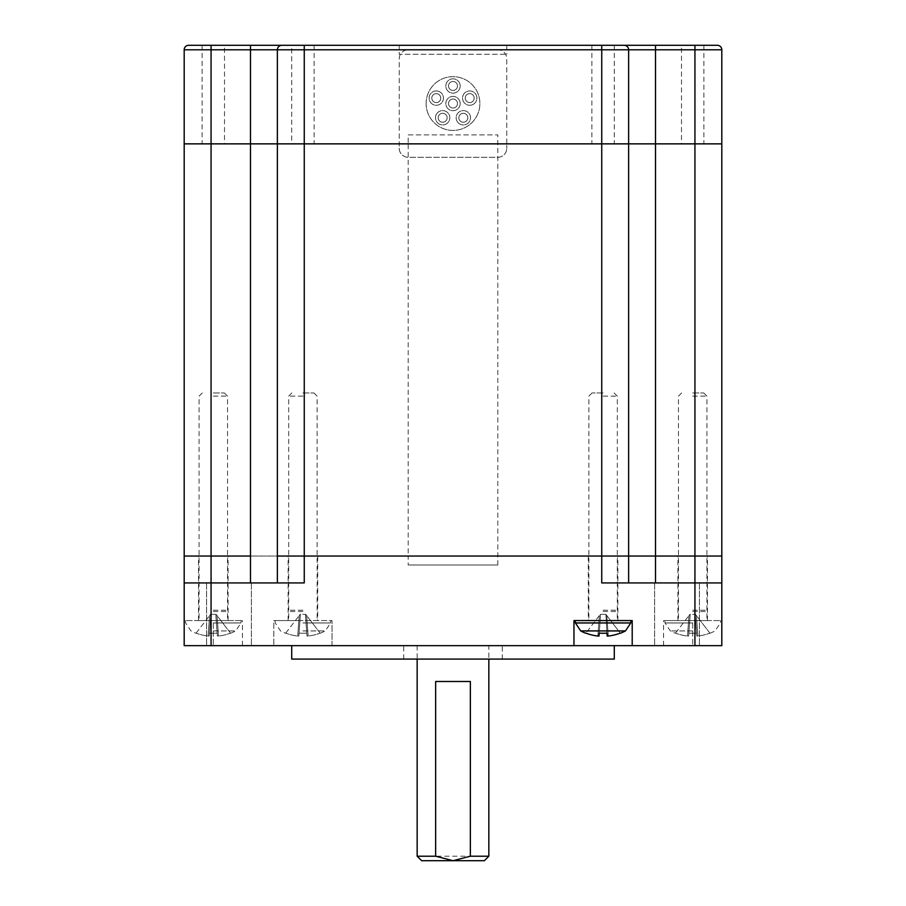 <?xml version="1.0" encoding="UTF-8"?>
<svg xmlns="http://www.w3.org/2000/svg" width="906" height="906" viewBox="0 0 906 906"><rect width="100%" height="100%" fill="white"/><g stroke="black" fill="none" stroke-linecap="round" stroke-linejoin="round"><path stroke-width="0.68" stroke-dasharray="4.53 3.4" d="M435.65 681.493L470.35 681.493M484.359 860.7L421.641 860.7M488.844 856.215L417.156 856.215M488.844 645.65L417.156 645.65L488.844 645.65L488.844 659.092M588.3 620.565L617.869 620.565L588.3 620.565L588.3 556.046L617.869 556.046L588.3 556.046M573.962 645.65L573.962 620.565L632.207 620.565L632.207 645.65M502.286 645.65L403.714 645.65L502.286 645.65L502.286 659.092L403.714 659.092L502.286 659.092M614.291 659.092L291.709 659.092M453 645.65L291.709 645.65L453 645.65M250.498 582.932L211.064 582.932L277.372 582.932L277.372 556.046L277.372 582.932L250.498 582.932L250.498 556.046L184.19 556.046L184.19 645.65L242.434 645.65L184.19 645.65L184.19 620.565L184.19 645.65L332.038 645.65L332.038 620.565L332.038 645.65L721.81 645.65L663.566 645.65L721.81 645.65L721.81 582.932L601.743 582.932L628.628 582.932L601.743 582.932L601.743 556.046L277.372 556.046L277.372 582.932L304.257 582.932L184.19 582.932M408.198 134.903L497.802 134.903L408.198 134.903L408.198 143.861L497.802 143.861L408.198 143.861L497.802 143.861L408.198 143.861L408.198 556.046L497.802 556.046L408.198 556.046L497.802 556.046L408.198 556.046L408.198 565.004L497.802 565.004L408.198 565.004M692.694 556.046L677.903 556.046L692.694 556.046M302.91 556.046L317.7 556.046L302.91 556.046M213.306 556.046L228.097 556.046L213.306 556.046M721.81 582.932L721.81 556.046L655.502 556.046L655.502 49.785L694.936 49.785L694.936 143.861L628.628 143.861L628.628 49.785L628.628 143.861L506.76 143.861L506.76 58.743A8.958 8.958 0 0 0 497.802 49.785L408.198 49.785A8.958 8.958 0 0 0 399.24 58.743L399.24 143.861L506.76 143.861L506.76 148.346L506.76 58.743A8.958 8.958 0 0 0 497.802 49.785L408.198 49.785A8.958 8.958 0 0 0 399.24 58.743L399.24 148.346A8.958 8.958 0 0 0 408.198 157.304L497.802 157.304A8.958 8.958 0 0 0 506.76 148.346A8.958 8.958 0 0 1 497.802 157.304L408.198 157.304A8.958 8.958 0 0 1 399.24 148.346L399.24 143.861L277.372 143.861L277.372 49.785A4.485 4.485 0 0 1 281.857 45.3A4.485 4.485 0 0 0 277.372 49.785A4.485 4.485 0 0 1 281.857 45.3M628.628 582.932L655.502 582.932L628.628 582.932L628.628 556.046L628.628 582.932L628.628 556.046L655.502 556.046L277.372 556.046L277.372 143.861L184.19 143.861L184.19 49.785L211.064 49.785L211.064 143.861L184.19 143.861L184.19 556.046L211.064 556.046L211.064 645.65M408.198 49.785L250.498 49.785L250.498 45.3L211.064 45.3L211.064 49.785L250.498 49.785L250.498 143.861L277.372 143.861L277.372 556.046L250.498 556.046L277.372 556.046L277.372 143.861L721.81 143.861L694.936 143.861L694.936 556.046L655.502 556.046L655.502 582.932L694.936 582.932L655.502 582.932M677.009 582.932L699.409 582.932L677.009 582.932M677.009 645.65L699.409 645.65L677.009 645.65M228.992 645.65L251.392 645.65L228.992 645.65M273.793 620.565L332.038 620.565L273.793 620.565L273.793 645.65L273.793 620.565M717.337 45.3A4.485 4.485 0 0 1 721.81 49.785A4.485 4.485 0 0 0 717.337 45.3L655.502 45.3L655.502 49.785L601.743 49.785L601.743 556.046L628.628 556.046L628.628 49.785A4.485 4.485 0 0 0 624.143 45.3A4.485 4.485 0 0 1 628.628 49.785A4.485 4.485 0 0 0 624.143 45.3A4.485 4.485 0 0 1 628.628 49.785A4.485 4.485 0 0 0 624.143 45.3L304.257 45.3L304.257 582.932L277.372 582.932M228.992 582.932L251.392 582.932L228.992 582.932M692.694 620.565L663.566 620.565L720.576 620.565L664.811 620.565L706.918 620.565L678.469 620.565L692.694 620.565L692.694 645.65L692.694 620.565M213.306 620.565L242.434 620.565L185.424 620.565L227.531 620.565L199.082 620.565L213.306 620.565L213.306 645.65L213.306 620.565M317.7 620.565L288.131 620.565L317.7 620.565L317.7 556.046M696.782 636.035L696.555 633.124L696.782 636.035L697.914 636.035A47.792 47.656 180 0 0 709.885 633.124A47.792 47.656 180 0 1 697.914 636.035L696.782 636.035L695.253 615.525L696.782 636.035M709.885 633.124L695.502 614.37L695.253 615.525L695.502 614.37L709.885 633.124M692.694 633.249A45.878 36.399 180 0 0 696.555 633.124A45.878 36.399 180 0 1 688.82 633.124A45.878 36.399 180 0 0 692.694 633.249M688.605 636.035L688.82 633.124L688.605 636.035L687.473 636.035A47.792 47.656 180 0 1 675.491 633.124A47.792 47.656 180 0 0 687.473 636.035L688.605 636.035L690.134 615.525L688.605 636.035M675.491 633.124L688.99 615.525L675.491 633.124M692.694 392.966L703.747 392.966L692.694 392.966M692.694 396.137L706.918 396.137L692.694 396.137M688.82 633.124L690.134 615.525L688.82 633.124M695.253 615.525L696.555 633.124L695.253 615.525M692.694 611.539L706.918 611.539L692.694 611.539M692.694 610.225L706.895 610.225L692.694 610.225M692.694 610.202L706.918 610.202L692.694 610.202M689.885 614.37L688.99 615.525L689.885 614.37L690.134 615.525L689.885 614.37L695.491 614.359L689.885 614.359M620.282 633.124L605.899 614.37L620.384 633.249M608.311 636.035L606.782 615.525L608.311 636.035L607.167 636.035L605.899 614.37L606.952 633.124A45.878 36.399 180 0 1 603.09 633.249A45.878 36.399 180 0 1 599.217 633.124L600.531 615.525L599.002 636.035L597.869 636.035L599.387 615.525L585.888 633.124L600.282 614.37L599.387 615.525L597.869 636.035M603.09 392.966L592.037 392.966L603.09 392.966M603.09 396.137L617.314 396.137L603.09 396.137M603.09 620.565L630.972 620.565L603.09 620.565M603.09 611.539L617.314 611.539L603.09 611.539M603.09 610.225L617.292 610.225L603.09 610.225M603.09 610.202L617.314 610.202L603.09 610.202M600.282 614.359L600.531 615.525L600.282 614.37L605.888 614.359L600.282 614.359M217.395 636.035L217.18 633.124L217.395 636.035L218.527 636.035A47.792 47.656 180 0 0 230.509 633.124A47.792 47.656 180 0 1 218.527 636.035L217.395 636.035L215.866 615.525L217.395 636.035M230.509 633.124L216.115 614.37L215.866 615.525L216.115 614.37L230.509 633.124M213.306 633.249A45.878 36.399 180 0 0 217.18 633.124A45.878 36.399 180 0 1 209.445 633.124A45.878 36.399 180 0 0 213.306 633.249M209.218 636.035L209.445 633.124L209.218 636.035L208.086 636.035A47.792 47.656 180 0 1 196.115 633.124A47.792 47.656 180 0 0 208.086 636.035L209.218 636.035L210.747 615.525L209.218 636.035M196.115 633.124L209.614 615.525L196.115 633.124M213.306 392.966L224.36 392.966L213.306 392.966M213.306 396.137L227.531 396.137L213.306 396.137M209.445 633.124L210.747 615.525L209.445 633.124M215.866 615.525L217.18 633.124L215.866 615.525M213.306 611.539L227.531 611.539L213.306 611.539M213.306 610.225L227.508 610.225L213.306 610.225M213.306 610.202L227.531 610.202L213.306 610.202M210.498 614.37L209.614 615.525L210.498 614.37L210.747 615.525L210.498 614.37M216.115 614.359L210.509 614.359L216.115 614.37M306.998 636.035L306.783 633.124L306.998 636.035L308.131 636.035A47.792 47.656 180 0 0 320.112 633.124A47.792 47.656 180 0 1 308.131 636.035L306.998 636.035L305.469 615.525L306.998 636.035M320.112 633.124L305.718 614.37L305.469 615.525L305.718 614.37L320.112 633.124M302.91 633.249A45.878 36.399 180 0 0 306.783 633.124A45.878 36.399 180 0 1 299.048 633.124A45.878 36.399 180 0 0 302.91 633.249M298.833 636.035L299.048 633.124L298.833 636.035L297.689 636.035A47.792 47.656 180 0 1 285.718 633.124A47.792 47.656 180 0 0 297.689 636.035L298.833 636.035L300.35 615.525L298.833 636.035M285.718 633.124L299.218 615.525L285.718 633.124M302.91 392.966L313.963 392.966L302.91 392.966M302.91 396.137L288.686 396.137L302.91 396.137M299.048 633.124L300.35 615.525L299.048 633.124M305.469 615.525L306.783 633.124L305.469 615.525M302.91 620.565L275.028 620.565L302.91 620.565M302.91 611.539L288.686 611.539L302.91 611.539M302.91 610.225L288.708 610.225L302.91 610.225M302.91 610.202L288.686 610.202L302.91 610.202M300.101 614.37L299.218 615.525L300.101 614.37L300.35 615.525L300.101 614.37L305.718 614.359L300.113 614.359M438.493 91.291A7.169 7.169 0 0 0 429.274 99.603A7.169 7.169 0 0 0 441.075 103.443A7.169 7.169 0 0 0 438.493 91.291A7.169 7.169 0 0 0 429.274 99.603A7.169 7.169 0 0 0 441.075 103.443A7.169 7.169 0 0 0 438.493 91.291M437.666 93.85A4.485 4.485 0 0 0 431.902 99.037A4.485 4.485 0 0 0 439.285 101.438A4.485 4.485 0 0 0 437.666 93.85A4.485 4.485 0 0 0 431.902 99.037A4.485 4.485 0 0 0 439.285 101.438A4.485 4.485 0 0 0 437.666 93.85M457.485 103.544A4.485 4.485 0 0 0 450.758 99.66A4.485 4.485 0 0 0 450.758 107.418A4.485 4.485 0 0 0 457.485 103.544A4.485 4.485 0 0 0 450.758 99.66A4.485 4.485 0 0 0 450.758 107.418A4.485 4.485 0 0 0 457.485 103.544M457.485 85.968A4.485 4.485 0 0 0 450.758 82.084A4.485 4.485 0 0 0 450.758 89.841A4.485 4.485 0 0 0 457.485 85.968A4.485 4.485 0 0 0 450.758 82.084A4.485 4.485 0 0 0 450.758 89.841A4.485 4.485 0 0 0 457.485 85.968M426.114 103.544A26.886 26.886 0 0 0 453 130.419A26.886 26.886 0 0 0 479.886 103.544A26.886 26.886 0 0 0 439.557 80.26A26.886 26.886 0 0 0 439.557 126.817A26.886 26.886 0 0 0 479.886 103.544A26.886 26.886 0 0 0 453 76.659A26.886 26.886 0 0 0 426.114 103.544M603.09 45.3L591.89 45.3L603.09 45.3M603.09 143.861L591.89 143.861L603.09 143.861M224.507 45.3L202.106 45.3L224.507 45.3L224.507 143.861L202.106 143.861L224.507 143.861M302.91 45.3L291.709 45.3L302.91 45.3M302.91 143.861L291.709 143.861L302.91 143.861M681.493 45.3L703.894 45.3L681.493 45.3L681.493 143.861L703.894 143.861L681.493 143.861M399.24 45.3L506.76 45.3L399.24 45.3L399.24 54.258L506.76 54.258L399.24 54.258M304.257 45.3L291.709 45.3L291.709 143.861M211.064 45.3L188.663 45.3M694.936 45.3L694.936 49.785L721.81 49.785L721.81 556.046L694.936 556.046L694.936 645.65M497.802 565.004L497.802 134.903M439.048 115.13A4.485 4.485 0 0 0 442.196 122.219A4.485 4.485 0 0 0 446.76 115.945A4.485 4.485 0 0 0 439.048 115.13A4.485 4.485 0 0 0 442.196 122.219A4.485 4.485 0 0 0 446.76 115.945A4.485 4.485 0 0 0 439.048 115.13M436.873 113.544A7.169 7.169 0 0 0 441.924 124.892A7.169 7.169 0 0 0 449.217 114.847A7.169 7.169 0 0 0 436.873 113.544A7.169 7.169 0 0 0 441.924 124.892A7.169 7.169 0 0 0 449.217 114.847A7.169 7.169 0 0 0 436.873 113.544M459.704 120.396A4.485 4.485 0 0 0 467.428 119.581A4.485 4.485 0 0 0 462.864 113.307A4.485 4.485 0 0 0 459.704 120.396A4.485 4.485 0 0 0 467.428 119.581A4.485 4.485 0 0 0 462.864 113.307A4.485 4.485 0 0 0 459.704 120.396M457.53 121.982A7.169 7.169 0 0 0 469.886 120.679A7.169 7.169 0 0 0 462.581 110.634A7.169 7.169 0 0 0 457.53 121.982A7.169 7.169 0 0 0 469.886 120.679A7.169 7.169 0 0 0 462.581 110.634A7.169 7.169 0 0 0 457.53 121.982M471.097 102.367A4.485 4.485 0 0 0 472.717 94.779A4.485 4.485 0 0 0 465.333 97.18A4.485 4.485 0 0 0 471.097 102.367A4.485 4.485 0 0 0 472.717 94.779A4.485 4.485 0 0 0 465.333 97.18A4.485 4.485 0 0 0 471.097 102.367M471.935 104.926A7.169 7.169 0 0 0 474.518 92.786A7.169 7.169 0 0 0 462.706 96.625A7.169 7.169 0 0 0 471.935 104.926A7.169 7.169 0 0 0 474.518 92.786A7.169 7.169 0 0 0 462.706 96.625A7.169 7.169 0 0 0 471.935 104.926M460.169 85.968A7.169 7.169 0 0 0 449.421 79.762A7.169 7.169 0 0 0 449.421 92.174A7.169 7.169 0 0 0 460.169 85.968A7.169 7.169 0 0 0 449.421 79.762A7.169 7.169 0 0 0 449.421 92.174A7.169 7.169 0 0 0 460.169 85.968M460.169 103.544A7.169 7.169 0 0 0 449.421 97.338A7.169 7.169 0 0 0 449.421 109.751A7.169 7.169 0 0 0 460.169 103.544A7.169 7.169 0 0 0 449.421 97.338A7.169 7.169 0 0 0 449.421 109.751A7.169 7.169 0 0 0 460.169 103.544M628.628 556.046L628.628 143.861L628.628 556.046M250.498 143.861L211.064 143.861L211.064 556.046L250.498 556.046L250.498 143.861M692.694 630.927L670.304 630.927L692.694 630.927M696.386 615.525L697.914 636.035L696.386 615.525M687.473 636.035L688.99 615.525L687.473 636.035M692.694 622.954L665.015 622.954L692.694 622.954M580.701 630.927L625.468 630.927M575.412 622.954L630.757 622.954M213.306 630.927L235.696 630.927L213.306 630.927M217.01 615.525L218.527 636.035L217.01 615.525M208.086 636.035L209.614 615.525L208.086 636.035M213.306 622.954L240.985 622.954L213.306 622.954M302.91 630.927L325.299 630.927L302.91 630.927M306.613 615.525L308.131 636.035L306.613 615.525M297.689 636.035L299.218 615.525L297.689 636.035M302.91 622.954L330.588 622.954L302.91 622.954M601.743 45.3L601.743 49.785L497.802 49.785M417.156 645.65L417.156 659.092M617.869 620.565L617.869 556.046M403.714 659.092L403.714 645.65M654.608 582.932L654.608 645.65L654.608 582.932M699.409 582.932L699.409 645.65L699.409 582.932M206.591 582.932L206.591 645.65L206.591 582.932M251.392 582.932L251.392 645.65L251.392 582.932M707.473 620.565L707.473 556.046M677.903 620.565L677.903 556.046M242.434 645.65L242.434 620.565M288.131 620.565L288.131 556.046M228.097 620.565L228.097 556.046M198.527 620.565L198.527 556.046M663.566 645.65L663.566 620.565M664.811 620.565L665.015 622.954L670.304 630.927A47.792 47.792 0 0 0 675.389 633.249M709.987 633.249A47.792 47.792 0 0 0 715.072 630.927L720.361 622.954L720.576 620.565M681.64 392.966L678.469 396.137L678.469 620.565M703.747 392.966L706.918 396.137L706.918 620.565M592.037 392.966L588.866 396.137L588.866 620.565M614.132 392.966L617.314 396.137L617.314 620.565M185.424 620.565L185.639 622.954L190.928 630.927A47.792 47.792 0 0 0 196.013 633.249M230.611 633.249A47.792 47.792 0 0 0 235.696 630.927L240.985 622.954L241.189 620.565M202.253 392.966L199.082 396.137L199.082 620.565M224.36 392.966L227.531 396.137L227.531 620.565M275.028 620.565L275.243 622.954L280.532 630.927A47.792 47.792 0 0 0 285.617 633.249M320.214 633.249A47.792 47.792 0 0 0 325.299 630.927L330.588 622.954L330.792 620.565M291.868 392.966L288.686 396.137L288.686 620.565M313.963 392.966L317.134 396.137L317.134 620.565M591.89 45.3L591.89 143.861M614.291 45.3L614.291 143.861M202.106 45.3L202.106 143.861M314.11 45.3L314.11 143.861M703.894 45.3L703.894 143.861M506.76 45.3L506.76 54.258"/><path stroke-width="1.36" d="M435.65 681.493L435.65 856.215L453 860.7L470.35 856.215L470.35 681.493L435.65 681.493M417.156 659.092L417.156 856.215L421.641 860.7L484.359 860.7L488.844 856.215L470.35 856.215M417.156 856.215L435.65 856.215M632.207 645.65L632.207 620.565L573.962 620.565L573.962 645.65L721.81 645.65L721.81 582.932L694.936 582.932L694.936 645.65M291.709 645.65L291.709 659.092L614.291 659.092L614.291 645.65M184.19 582.932L211.064 582.932L211.064 645.65L184.19 645.65L184.19 556.046L250.498 556.046L250.498 45.3L281.857 45.3L188.663 45.3A4.485 4.485 0 0 0 184.19 49.785L184.19 143.861L628.628 143.861L628.628 49.785A4.485 4.485 0 0 0 624.143 45.3L655.502 45.3L601.743 45.3L601.743 143.861L721.81 143.861L721.81 49.785A4.485 4.485 0 0 0 717.337 45.3L694.936 45.3L694.936 143.861L721.81 143.861L721.81 582.932M277.372 582.932L277.372 556.046L628.628 556.046L628.628 582.932M694.936 45.3L655.502 45.3L655.502 556.046L628.628 556.046L628.628 143.861L694.936 143.861L694.936 556.046L721.81 556.046L694.936 556.046L694.936 582.932L601.743 582.932L601.743 556.046L694.936 556.046L655.502 556.046L655.502 582.932M211.064 645.65L573.962 645.65M184.19 49.785A4.485 4.485 0 0 1 188.663 45.3A4.485 4.485 0 0 0 184.19 49.785L211.064 49.785L211.064 582.932L304.257 582.932L304.257 556.046L601.743 556.046L601.743 143.861L184.19 143.861L184.19 556.046L250.498 556.046L250.498 582.932M585.888 633.124L585.786 633.249A47.792 47.792 0 0 1 580.701 630.927L625.468 630.927A47.792 47.792 0 0 1 620.384 633.249L620.282 633.124A47.792 47.656 180 0 1 608.311 636.035L607.167 636.035L608.311 636.035L607.167 636.035L606.952 633.124A45.878 36.399 180 0 1 599.217 633.124L599.002 636.035L597.869 636.035A47.792 47.656 180 0 1 585.888 633.124A47.792 47.656 180 0 0 597.869 636.035L599.002 636.035L599.217 633.124L599.002 636.035M608.311 636.035A47.792 47.656 180 0 0 620.282 633.124M607.167 636.035L606.952 633.124L607.167 636.035M291.709 45.3L281.857 45.3A4.485 4.485 0 0 0 277.372 49.785L277.372 556.046L304.257 556.046L304.257 49.785L721.81 49.785M211.064 45.3L211.064 49.785L277.372 49.785A4.485 4.485 0 0 1 281.857 45.3L601.743 45.3M625.468 630.927L630.757 622.954L575.412 622.954L575.208 620.565M281.857 45.3A4.485 4.485 0 0 0 277.372 49.785L304.257 49.785L304.257 45.3M488.844 659.092L488.844 856.215M580.701 630.927L575.412 622.954M630.757 622.954L630.972 620.565"/></g></svg>
